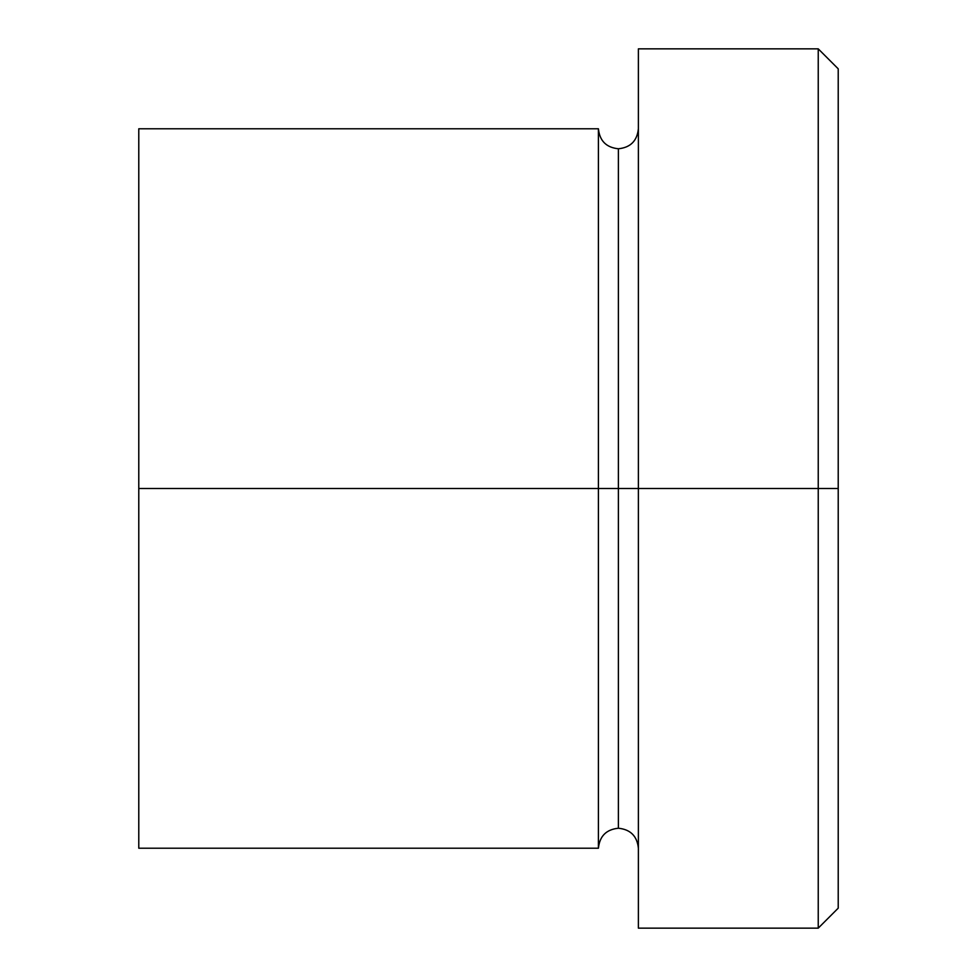 <?xml version="1.0" encoding="UTF-8"?>
<svg xmlns="http://www.w3.org/2000/svg" width="977" height="977" viewBox="0 0 977 977"><rect width="100%" height="100%" fill="white"/><g stroke="black" fill="none" stroke-linecap="round" stroke-linejoin="round"><path stroke-width="0.73" stroke-dasharray="4.88 3.66" d="M818.237 488.5L838.217 488.5L838.217 908.17L838.217 68.83L838.217 488.5L818.237 488.5L818.237 928.15L818.237 488.5L638.384 488.5L638.384 128.781L638.384 488.5L638.384 128.781L638.384 488.5L818.237 488.5L818.237 48.85L818.237 488.5M618.392 488.5L638.384 488.5L638.384 48.85L638.384 928.15L638.384 128.781L638.384 848.219L638.384 488.5L638.384 848.219L638.384 488.5L638.384 848.219L638.384 488.5L618.392 488.5L618.392 148.773L618.392 828.227L618.392 488.5L598.413 488.5L598.413 128.781L598.413 488.5L618.392 488.5L618.392 828.227L618.392 488.5M598.413 128.781L598.413 488.5L138.783 488.5L138.783 128.781L138.783 848.219L138.783 488.5L598.413 488.5L598.413 848.219M598.413 488.5L598.413 848.219L598.413 488.5"/><path stroke-width="1.47" d="M638.384 848.219C637.151 836.129 630.483 829.461 618.392 828.227C606.302 829.461 599.646 836.129 598.413 848.219L598.413 488.5L618.392 488.5L618.392 148.773L618.392 488.5L638.384 488.5L638.384 928.15L638.384 48.85L638.384 488.5L838.217 488.5L838.217 68.83L838.217 908.17L838.217 488.5L818.237 488.5L818.237 928.15L818.237 488.5L618.392 488.5L618.392 148.773L618.392 488.5L598.413 488.5L598.413 128.781L598.413 488.5L138.783 488.5L138.783 848.219L138.783 128.781L138.783 488.5L598.413 488.5L598.413 128.781L138.783 128.781M818.237 488.5L818.237 48.85L818.237 488.5M598.413 488.5L598.413 848.219L598.413 488.5M618.392 488.5L618.392 828.227L618.392 488.5M638.384 928.15L818.237 928.15L838.217 908.17M598.413 128.781C599.646 140.871 606.302 147.539 618.392 148.773C630.483 147.539 637.151 140.871 638.384 128.781M598.413 848.219L138.783 848.219M838.217 68.83L818.237 48.85L638.384 48.85"/></g></svg>

